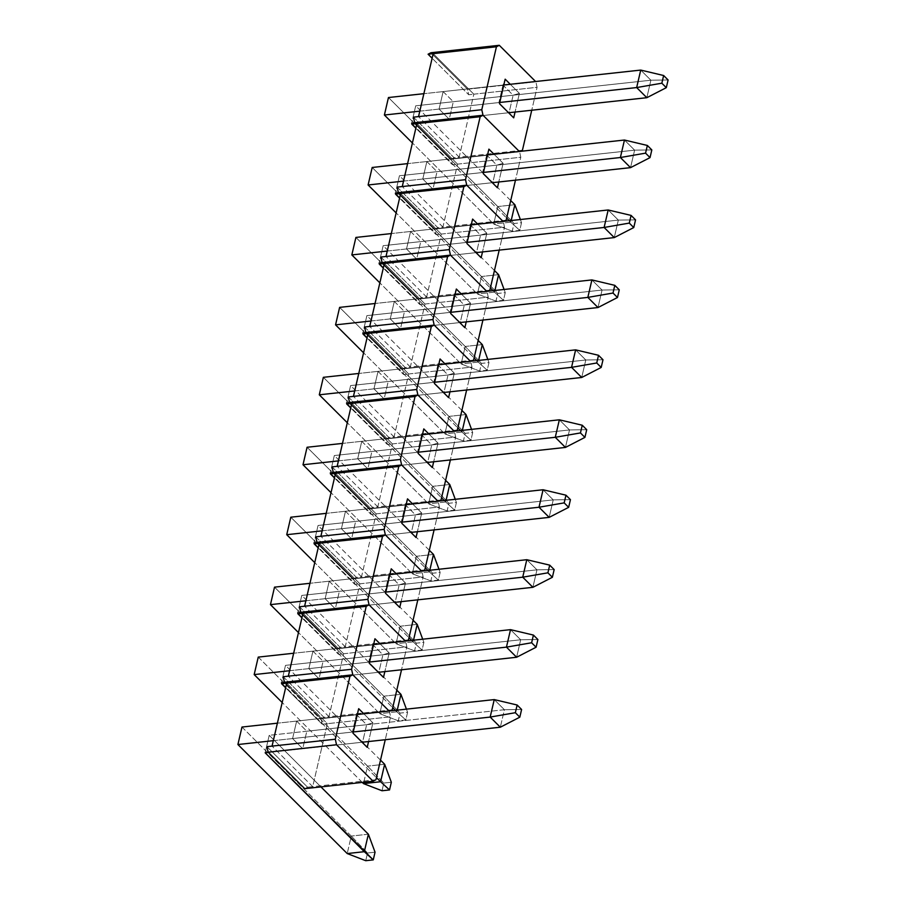 <?xml version="1.0" encoding="UTF-8"?>
<svg xmlns="http://www.w3.org/2000/svg" width="906" height="906" viewBox="0 0 906 906"><rect width="100%" height="100%" fill="white"/><g stroke="black" fill="none" stroke-linecap="round" stroke-linejoin="round"><path stroke-width="0.68" stroke-dasharray="4.53 3.4" d="M266.93 746.669L307.576 787.201L304.733 788.662L307.576 787.201L312.695 786.635L327.338 723.69L390.588 716.805L385.254 739.726L390.588 716.805L389.376 711.278L321.007 718.718L284.427 682.241L321.007 718.718L322.219 724.245L285.628 687.756L322.219 724.245L390.588 716.805L389.376 711.278L321.007 718.718L322.219 724.245L327.338 723.69L286.704 683.158L327.338 723.69L312.695 786.635L307.576 787.201L266.93 746.669M375.945 779.76L312.695 786.635L272.049 746.114L312.695 786.635L375.945 779.76M372.91 722.863L363.793 713.781L372.91 722.863L366.647 724.709L306.806 731.221L296.647 721.085L356.477 714.574L366.647 724.709L362.57 742.195L302.74 748.707L306.806 731.221L366.647 724.709L356.477 714.574L296.647 721.085L292.581 738.571L302.74 748.707L362.57 742.195L366.647 724.709L372.91 722.863L368.561 741.55L372.91 722.863M353.091 732.739L352.411 732.059L292.581 738.571L352.411 732.059L356.477 714.574L358.685 708.685L356.477 714.574L352.411 732.059L353.091 732.739M296.647 721.085L306.806 731.221L302.74 748.707L292.581 738.571L296.647 721.085M283.216 676.725L323.85 717.246L321.007 718.718L284.427 682.241L321.007 718.718L389.376 711.278L321.007 718.718L323.85 717.246L328.969 716.691L343.612 653.747L406.862 646.861L401.528 669.783L406.862 646.861L405.65 641.335L337.281 648.775L300.713 612.297L337.281 648.775L338.504 654.302L301.913 617.813L338.504 654.302L406.862 646.861L405.65 641.335L337.281 648.775L338.504 654.302L343.612 653.747L302.978 613.215L343.612 653.747L328.969 716.691L323.85 717.246L283.216 676.725M392.219 709.817L328.969 716.691L288.334 676.159L328.969 716.691L392.219 709.817M389.184 652.92L380.078 643.838L389.184 652.92L382.921 654.766L323.091 661.278L312.932 651.142L372.762 644.63L382.921 654.766L378.844 672.252L319.014 678.764L323.091 661.278L382.921 654.766L372.762 644.63L312.932 651.142L308.855 668.628L319.014 678.764L378.844 672.252L382.921 654.766L389.184 652.92L384.835 671.606L389.184 652.92M369.365 662.796L368.685 662.116L308.855 668.628L368.685 662.116L372.762 644.63L374.959 638.741L372.762 644.63L368.685 662.116L369.365 662.796M312.932 651.142L323.091 661.278L319.014 678.764L308.855 668.628L312.932 651.142M299.49 606.771L340.124 647.303L337.281 648.775L300.713 612.297L337.281 648.775L405.65 641.335L337.281 648.775L340.124 647.303L345.243 646.748L359.897 583.804L423.147 576.918L417.813 599.84L423.147 576.918L421.924 571.392L353.555 578.832L316.987 542.354L353.555 578.832L354.778 584.359L318.187 547.858L354.778 584.359L423.147 576.918L421.924 571.392L353.555 578.832L354.778 584.359L359.897 583.804L319.252 543.272L359.897 583.804L345.243 646.748L340.124 647.303L299.49 606.771M408.493 639.863L345.243 646.748L304.609 606.216L345.243 646.748L408.493 639.863M405.458 582.977L396.352 573.894L405.458 582.977L399.195 584.823L339.365 591.335L329.206 581.199L389.036 574.687L399.195 584.823L395.129 602.309L335.299 608.821L339.365 591.335L399.195 584.823L389.036 574.687L329.206 581.199L325.141 598.685L335.299 608.821L395.129 602.309L399.195 584.823L405.458 582.977L401.109 601.652L405.458 582.977M385.639 592.841L384.971 592.173L325.141 598.685L384.971 592.173L389.036 574.687L391.233 568.798L389.036 574.687L384.971 592.173L385.639 592.841M329.206 581.199L339.365 591.335L335.299 608.821L325.141 598.685L329.206 581.199M315.764 536.828L356.409 577.36L353.555 578.832L316.987 542.354L353.555 578.832L421.924 571.392L353.555 578.832L356.409 577.36L361.517 576.805L376.171 513.849L439.421 506.975L434.087 529.897L439.421 506.975L438.198 501.448L369.829 508.889L333.261 472.411L369.829 508.889L371.052 514.415L334.461 477.915L371.052 514.415L439.421 506.975L438.198 501.448L369.829 508.889L371.052 514.415L376.171 513.849L335.537 473.328L376.171 513.849L361.517 576.805L356.409 577.36L315.764 536.828M424.767 569.919L361.517 576.805L320.883 536.273L361.517 576.805L424.767 569.919M421.732 513.034L412.626 503.951L421.732 513.034L415.469 514.88L355.639 521.392L345.48 511.256L405.31 504.744L415.469 514.88L411.403 532.366L351.573 538.877L355.639 521.392L415.469 514.88L405.31 504.744L345.48 511.256L341.415 528.742L351.573 538.877L411.403 532.366L415.469 514.88L421.732 513.034L417.394 531.709L421.732 513.034M401.913 522.898L401.245 522.23L341.415 528.742L401.245 522.23L405.31 504.744L407.507 498.844L405.31 504.744L401.245 522.23L401.913 522.898M345.48 511.256L355.639 521.392L351.573 538.877L341.415 528.742L345.48 511.256M332.038 466.884L372.683 507.417L369.829 508.889L333.261 472.411L369.829 508.889L438.198 501.448L369.829 508.889L372.683 507.417L377.802 506.862L392.445 443.906L455.695 437.032L450.361 459.954L455.695 437.032L454.484 431.505L386.115 438.946L349.535 402.468L386.115 438.946L387.326 444.461L350.735 407.972L387.326 444.461L455.695 437.032L454.484 431.505L386.115 438.946L387.326 444.461L392.445 443.906L351.811 403.374L392.445 443.906L377.802 506.862L372.683 507.417L332.038 466.884M441.052 499.976L377.802 506.862L337.157 466.33L377.802 506.862L441.052 499.976M438.017 443.091L428.9 434.008L438.017 443.091L431.754 444.937L371.913 451.437L361.754 441.313L421.584 434.801L431.754 444.937L427.677 462.422L367.847 468.923L371.913 451.437L431.754 444.937L421.584 434.801L361.754 441.313L357.689 458.798L367.847 468.923L427.677 462.422L431.754 444.937L438.017 443.091L433.668 461.766L438.017 443.091M418.187 452.955L417.519 452.287L357.689 458.798L417.519 452.287L421.584 434.801L423.793 428.9L421.584 434.801L417.519 452.287L418.187 452.955M361.754 441.313L371.913 451.437L367.847 468.923L357.689 458.798L361.754 441.313M348.323 396.941L388.957 437.473L386.115 438.946L349.535 402.468L386.115 438.946L454.484 431.505L386.115 438.946L388.957 437.473L394.076 436.919L408.719 373.963L471.969 367.077L466.635 389.999L471.969 367.077L470.758 361.562L402.389 368.991L365.809 332.525L402.389 368.991L403.612 374.518L367.021 338.029L403.612 374.518L471.969 367.077L470.758 361.562L402.389 368.991L403.612 374.518L408.719 373.963L368.085 333.431L408.719 373.963L394.076 436.919L388.957 437.473L348.323 396.941M457.326 430.033L394.076 436.919L353.442 396.386L394.076 436.919L457.326 430.033M454.291 373.147L445.174 364.053L454.291 373.147L448.028 374.982L388.198 381.494L378.04 371.369L437.87 364.858L448.028 374.982L443.951 392.468L384.121 398.98L388.198 381.494L448.028 374.982L437.87 364.858L378.04 371.369L373.963 388.855L384.121 398.98L443.951 392.468L448.028 374.982L454.291 373.147L449.942 391.822L454.291 373.147M434.472 383.012L433.793 382.343L373.963 388.855L433.793 382.343L437.87 364.858L440.067 358.957L437.87 364.858L433.793 382.343L434.472 383.012M378.04 371.369L388.198 381.494L384.121 398.98L373.963 388.855L378.04 371.369M364.597 326.998L405.231 367.53L402.389 368.991L365.809 332.525L402.389 368.991L470.758 361.562L402.389 368.991L405.231 367.53L410.35 366.964L425.005 304.02L488.255 297.134L482.921 320.056L488.255 297.134L487.032 291.607L418.663 299.048L382.094 262.57L418.663 299.048L419.886 304.575L383.295 268.085L419.886 304.575L488.255 297.134L487.032 291.607L418.663 299.048L419.886 304.575L425.005 304.02L384.359 263.487L425.005 304.02L410.35 366.964L405.231 367.53L364.597 326.998M473.6 360.09L410.35 366.964L369.716 326.443L410.35 366.964L473.6 360.09M470.565 303.204L461.46 294.11L470.565 303.204L464.302 305.039L404.472 311.551L394.314 301.415L454.144 294.914L464.302 305.039L460.237 322.525L400.407 329.037L404.472 311.551L464.302 305.039L454.144 294.914L394.314 301.415L390.237 318.901L400.407 329.037L460.237 322.525L464.302 305.039L470.565 303.204L466.216 321.879L470.565 303.204M450.746 313.068L450.078 312.4L390.237 318.901L450.078 312.4L454.144 294.914L456.341 289.014L454.144 294.914L450.078 312.4L450.746 313.068M394.314 301.415L404.472 311.551L400.407 329.037L390.237 318.901L394.314 301.415M380.871 257.055L421.505 297.576L418.663 299.048L382.094 262.57L418.663 299.048L487.032 291.607L418.663 299.048L421.505 297.576L426.624 297.021L441.279 234.076L504.529 227.191L499.195 250.113L504.529 227.191L503.306 221.664L434.937 229.105L398.368 192.627L434.937 229.105L436.16 234.631L399.569 198.142L436.16 234.631L504.529 227.191L503.306 221.664L434.937 229.105L436.16 234.631L441.279 234.076L400.645 193.544L441.279 234.076L426.624 297.021L421.505 297.576L380.871 257.055M489.874 290.147L426.624 297.021L385.99 256.489L426.624 297.021L489.874 290.147M486.839 233.25L477.734 224.167L486.839 233.25L480.576 235.096L420.746 241.608L410.588 231.472L470.418 224.96L480.576 235.096L476.511 252.581L416.681 259.093L420.746 241.608L480.576 235.096L470.418 224.96L410.588 231.472L406.522 248.957L416.681 259.093L476.511 252.581L480.576 235.096L486.839 233.25L482.502 251.936L486.839 233.25M467.02 243.125L466.352 242.446L406.522 248.957L466.352 242.446L470.418 224.96L472.615 219.071L470.418 224.96L466.352 242.446L467.02 243.125M410.588 231.472L420.746 241.608L416.681 259.093L406.522 248.957L410.588 231.472M397.145 187.1L437.791 227.633L434.937 229.105L398.368 192.627L434.937 229.105L503.306 221.664L434.937 229.105L437.791 227.633L442.909 227.078L457.553 164.133L520.803 157.248L515.469 180.169L520.803 157.248L519.58 151.721L451.222 159.162L414.642 122.684L451.222 159.162L452.434 164.688L415.843 128.188L452.434 164.688L520.803 157.248L519.58 151.721L451.222 159.162L452.434 164.688L457.553 164.133L416.919 123.601L457.553 164.133L442.909 227.078L437.791 227.633L397.145 187.1M506.16 220.192L442.909 227.078L402.264 186.545L442.909 227.078L506.16 220.192M503.124 163.306L494.008 154.224L503.124 163.306L496.85 165.152L437.02 171.664L426.862 161.528L486.692 155.017L496.85 165.152L492.785 182.638L432.955 189.15L437.02 171.664L496.85 165.152L486.692 155.017L426.862 161.528L422.796 179.014L432.955 189.15L492.785 182.638L496.85 165.152L503.124 163.306L498.776 181.981L503.124 163.306M483.294 173.171L482.626 172.502L422.796 179.014L482.626 172.502L486.692 155.017L488.9 149.128L486.692 155.017L482.626 172.502L483.294 173.171M426.862 161.528L437.02 171.664L432.955 189.15L422.796 179.014L426.862 161.528M413.43 117.157L454.065 157.689L451.222 159.162L414.642 122.684L451.222 159.162L519.58 151.721L451.222 159.162L454.065 157.689L459.183 157.134L473.827 94.179L537.077 87.304L531.743 110.226L537.077 87.304L535.865 81.778L467.496 89.218L430.916 52.741L467.496 89.218L468.708 94.745L432.128 58.244L468.708 94.745L537.077 87.304L535.865 81.778L467.496 89.218L468.708 94.745L473.827 94.179L433.193 53.658L473.827 94.179L459.183 157.134L454.065 157.689L413.43 117.157M522.434 150.249L459.183 157.134L418.538 116.602L459.183 157.134L522.434 150.249M519.398 93.363L510.282 84.281L519.398 93.363L513.136 95.209L453.306 101.721L443.147 91.585L502.977 85.073L513.136 95.209L509.059 112.695L449.229 119.207L453.306 101.721L513.136 95.209L502.977 85.073L443.147 91.585L439.07 109.071L449.229 119.207L509.059 112.695L513.136 95.209L519.398 93.363L515.05 112.038L519.398 93.363M499.58 103.227L498.9 102.559L439.07 109.071L498.9 102.559L502.977 85.073L505.174 79.173L502.977 85.073L498.9 102.559L499.58 103.227M443.147 91.585L453.306 101.721L449.229 119.207L439.07 109.071L443.147 91.585M273.318 740.666L353.261 731.969L273.318 740.666M357.338 714.483L277.383 723.181L357.338 714.483M241.97 727.042L351.279 836.068L347.213 853.554L351.279 836.068L241.97 727.042M365.741 860.7L367.53 853.01L375.05 852.184L367.53 853.01L351.279 836.068L367.53 853.01L365.741 860.7M320.95 786.906L269.218 735.31L265.152 752.795L269.218 735.31L504.404 709.726L500.327 727.212L504.404 709.726L269.218 735.31L320.95 786.906M362.57 742.195L268.414 752.444L362.57 742.195M368.38 834.211L351.279 836.068L368.38 834.211M494.246 699.591L504.404 709.726L521.607 709.477L504.404 709.726L494.246 699.591M289.592 670.723L369.535 662.026L289.592 670.723M373.612 644.54L293.669 653.237L373.612 644.54M258.244 657.099L367.564 766.125L363.487 783.611L367.564 766.125L258.244 657.099M362.287 782.399L282.196 702.524L362.287 782.399M382.015 790.757L383.804 783.056L391.324 782.24L383.804 783.056L367.564 766.125L383.804 783.056L382.015 790.757M282.049 683.475L376.443 777.62L282.049 683.475M380.509 760.123L285.492 665.366L281.426 682.852L285.492 665.366L520.678 639.772L516.613 657.258L520.678 639.772L285.492 665.366L380.509 760.123M378.844 672.252L283.737 682.603L378.844 672.252M384.654 764.256L367.564 766.125L384.654 764.256M510.52 629.647L520.678 639.772L537.892 639.534L520.678 639.772L510.52 629.647M305.877 600.78L385.82 592.082L305.877 600.78M389.886 574.597L309.943 583.294L389.886 574.597M274.518 587.145L383.838 696.182L379.773 713.668L298.47 632.581L379.773 713.668L398.289 720.814L400.078 713.113L407.598 712.297L405.809 719.987L398.289 720.814L400.078 713.113L407.598 712.297L406.432 709.149L407.598 712.297L405.809 719.987L396.862 711.799L397.247 710.145L396.862 711.799L379.773 713.668L398.289 720.814L405.809 719.987L396.862 711.799L379.773 713.668L383.838 696.182L274.518 587.145M298.323 613.532L392.717 707.665L298.323 613.532M395.401 710.349L396.862 711.799L395.401 710.349M396.783 690.179L301.777 595.423L297.7 612.909L301.777 595.423L536.952 569.829L532.887 587.315L536.952 569.829L301.777 595.423L396.783 690.179M395.129 602.309L300.011 612.66L395.129 602.309M400.928 694.313L383.838 696.182L400.078 713.113L383.838 696.182L400.928 694.313M526.794 559.704L536.952 569.829L554.166 569.58L536.952 569.829L526.794 559.704M322.151 530.837L402.094 522.139L322.151 530.837M406.16 504.653L326.217 513.351L406.16 504.653M290.803 517.201L400.112 626.227L396.047 643.713L314.744 562.637L396.047 643.713L414.563 650.87L416.352 643.169L423.883 642.354L422.083 650.044L414.563 650.87L416.352 643.169L423.883 642.354L422.706 639.194L423.883 642.354L422.083 650.044L413.136 641.856L413.521 640.202L413.136 641.856L396.047 643.713L414.563 650.87L422.083 650.044L413.136 641.856L396.047 643.713L400.112 626.227L290.803 517.201M314.609 543.589L408.991 637.722L314.609 543.589M411.675 640.395L413.136 641.856L411.675 640.395M413.057 620.236L318.051 525.48L313.986 542.966L318.051 525.48L553.226 499.885L549.161 517.371L553.226 499.885L318.051 525.48L413.057 620.236M411.403 532.366L316.296 542.717L411.403 532.366M417.202 624.37L400.112 626.227L416.352 643.169L400.112 626.227L417.202 624.37M543.068 489.75L553.226 499.885L570.44 499.636L553.226 499.885L543.068 489.75M338.425 460.894L418.368 452.196L338.425 460.894M422.434 434.71L342.491 443.408L422.434 434.71M307.077 447.258L416.386 556.284L412.321 573.77L331.03 492.694L412.321 573.77L430.848 580.916L432.638 573.226L440.157 572.411L438.368 580.1L430.848 580.916L432.638 573.226L440.157 572.411L438.98 569.251L440.157 572.411L438.368 580.1L429.41 571.913L429.795 570.248L429.41 571.913L412.321 573.77L430.848 580.916L438.368 580.1L429.41 571.913L412.321 573.77L416.386 556.284L307.077 447.258M330.883 473.634L425.265 567.779L330.883 473.634M427.949 570.452L429.41 571.913L427.949 570.452M429.342 550.293L334.325 455.537L330.26 473.023L334.325 455.537L569.512 429.942L565.435 447.428L569.512 429.942L334.325 455.537L429.342 550.293M427.677 462.422L332.57 472.762L427.677 462.422M433.487 554.427L416.386 556.284L432.638 573.226L416.386 556.284L433.487 554.427M559.353 419.806L569.512 429.942L586.714 429.693L569.512 429.942L559.353 419.806M354.699 390.95L434.642 382.253L354.699 390.95M438.719 364.756L358.776 373.465L438.719 364.756M323.351 377.315L432.672 486.341L428.595 503.827L347.304 422.751L428.595 503.827L447.122 510.973L448.912 503.283L456.431 502.468L454.642 510.157L447.122 510.973L448.912 503.283L456.431 502.468L455.265 499.308L456.431 502.468L454.642 510.157L445.695 501.969L446.08 500.305L445.695 501.969L428.595 503.827L447.122 510.973L454.642 510.157L445.695 501.969L428.595 503.827L432.672 486.341L323.351 377.315M347.157 403.691L441.55 497.836L347.157 403.691M444.223 500.508L445.695 501.969L444.223 500.508M445.616 480.35L350.599 385.582L346.534 403.068L350.599 385.582L585.786 359.999L581.72 377.485L585.786 359.999L350.599 385.582L445.616 480.35M443.951 392.468L348.844 402.819L443.951 392.468M449.761 484.484L432.672 486.341L448.912 503.283L432.672 486.341L449.761 484.484M575.627 349.863L585.786 359.999L603 359.75L585.786 359.999L575.627 349.863M370.973 321.007L450.928 312.298L370.973 321.007M454.993 294.812L375.05 303.51L454.993 294.812M339.625 307.372L448.946 416.398L444.88 433.883L363.578 352.796L444.88 433.883L463.396 441.029L465.186 433.34L472.705 432.513L470.916 440.214L463.396 441.029L465.186 433.34L472.705 432.513L471.539 429.365L472.705 432.513L470.916 440.214L461.969 432.026L462.354 430.361L461.969 432.026L444.88 433.883L463.396 441.029L470.916 440.214L461.969 432.026L444.88 433.883L448.946 416.398L339.625 307.372M363.431 333.748L457.824 427.892L363.431 333.748M460.508 430.565L461.969 432.026L460.508 430.565M461.89 410.407L366.885 315.639L362.808 333.125L366.885 315.639L602.06 290.056L597.994 307.542L602.06 290.056L366.885 315.639L461.89 410.407M460.237 322.525L365.118 332.876L460.237 322.525M466.035 414.54L448.946 416.398L465.186 433.34L448.946 416.398L466.035 414.54M591.901 279.92L602.06 290.056L619.274 289.807L602.06 290.056L591.901 279.92M387.258 251.053L467.202 242.355L387.258 251.053M471.267 224.869L391.324 233.567L471.267 224.869M355.911 237.429L465.22 346.454L461.154 363.94L379.852 282.853L461.154 363.94L479.67 371.086L481.46 363.397L488.98 362.57L487.19 370.271L479.67 371.086L481.46 363.397L488.98 362.57L487.813 359.422L488.98 362.57L487.19 370.271L478.243 362.083L478.628 360.418L478.243 362.083L461.154 363.94L479.67 371.086L487.19 370.271L478.243 362.083L461.154 363.94L465.22 346.454L355.911 237.429M379.705 263.805L474.098 357.949L379.705 263.805M476.783 360.622L478.243 362.083L476.783 360.622M478.164 340.463L383.159 245.696L379.082 263.182L383.159 245.696L618.334 220.101L614.268 237.587L618.334 220.101L383.159 245.696L478.164 340.463M476.511 252.581L381.403 262.933L476.511 252.581M482.309 344.597L465.22 346.454L481.46 363.397L465.22 346.454L482.309 344.597M608.175 209.977L618.334 220.101L635.548 219.864L618.334 220.101L608.175 209.977M403.532 181.109L483.476 172.412L403.532 181.109M487.541 154.926L407.598 163.624L487.541 154.926M372.185 167.474L481.494 276.511L477.428 293.997L396.137 212.91L477.428 293.997L495.956 301.143L497.745 293.442L505.265 292.627L503.476 300.316L495.956 301.143L497.745 293.442L505.265 292.627L504.087 289.478L505.265 292.627L503.476 300.316L494.517 292.128L494.903 290.475L494.517 292.128L477.428 293.997L495.956 301.143L503.476 300.316L494.517 292.128L477.428 293.997L481.494 276.511L372.185 167.474M395.99 193.861L490.373 287.995L395.99 193.861M493.057 290.679L494.517 292.128L493.057 290.679M494.45 270.509L399.433 175.753L395.367 193.238L399.433 175.753L634.619 150.158L630.542 167.644L634.619 150.158L399.433 175.753L494.45 270.509M492.785 182.638L397.677 192.989L492.785 182.638M498.594 274.643L481.494 276.511L497.745 293.442L481.494 276.511L498.594 274.643M624.461 140.034L634.619 150.158L651.822 149.909L634.619 150.158L624.461 140.034M419.806 111.166L499.75 102.469L419.806 111.166M503.827 84.983L423.883 93.68L503.827 84.983M388.459 97.531L497.779 206.557L493.702 224.042L412.411 142.967L493.702 224.042L512.23 231.2L514.019 223.499L521.539 222.683L519.75 230.373L512.23 231.2L514.019 223.499L521.539 222.683L520.372 219.524L521.539 222.683L519.75 230.373L510.791 222.185L511.188 220.532L510.791 222.185L493.702 224.042L512.23 231.2L519.75 230.373L510.791 222.185L493.702 224.042L497.779 206.557L388.459 97.531M412.264 123.918L506.658 218.052L412.264 123.918M509.331 220.724L510.791 222.185L509.331 220.724M510.724 200.566L415.707 105.809L411.641 123.295L415.707 105.809L650.893 80.215L646.827 97.701L650.893 80.215L415.707 105.809L510.724 200.566M509.059 112.695L413.951 123.046L509.059 112.695M514.868 204.699L497.779 206.557L514.019 223.499L497.779 206.557L514.868 204.699M640.735 70.079L650.893 80.215L668.096 79.966L650.893 80.215L640.735 70.079"/><path stroke-width="1.36" d="M304.733 788.662L268.153 752.184L266.93 746.669L335.299 739.228L349.954 676.272L286.704 683.158L272.049 746.114L335.299 739.228L349.954 676.272L352.796 674.8L389.116 711.029L352.796 674.8L389.116 711.029L352.796 674.8L349.954 676.272L281.585 683.713L284.427 682.241L352.796 674.8L284.427 682.241L352.796 674.8L351.585 669.285L366.228 606.329L302.978 613.215L288.334 676.159L351.585 669.285L366.228 606.329L369.07 604.857L405.39 641.086L369.07 604.857L405.39 641.086L369.07 604.857L366.228 606.329L297.859 613.77L300.713 612.297L369.07 604.857L300.713 612.297L369.07 604.857L367.859 599.342L382.502 536.386L319.252 543.272L304.609 606.216L367.859 599.342L382.502 536.386L385.356 534.914L421.675 571.142L385.356 534.914L421.675 571.142L385.356 534.914L382.502 536.386L314.133 543.827L316.987 542.354L385.356 534.914L316.987 542.354L385.356 534.914L384.133 529.387L398.787 466.443L335.537 473.328L320.883 536.273L384.133 529.387L398.787 466.443L401.63 464.971L437.949 501.188L401.63 464.971L437.949 501.188L401.63 464.971L398.787 466.443L330.418 473.883L333.261 472.411L401.63 464.971L333.261 472.411L401.63 464.971L400.407 459.444L415.061 396.5L351.811 403.374L337.157 466.33L400.407 459.444L415.061 396.5L417.904 395.027L454.223 431.245L417.904 395.027L454.223 431.245L417.904 395.027L415.061 396.5L346.692 403.94L349.535 402.468L417.904 395.027L349.535 402.468L417.904 395.027L416.681 389.501L431.335 326.545L368.085 333.431L353.442 396.386L416.681 389.501L431.335 326.545L434.178 325.084L470.497 361.301L434.178 325.084L470.497 361.301L434.178 325.084L431.335 326.545L362.966 333.986L365.809 332.525L434.178 325.084L365.809 332.525L434.178 325.084L432.966 319.558L447.609 256.602L384.359 263.487L369.716 326.443L432.966 319.558L447.609 256.602L450.463 255.13L486.771 291.358L450.463 255.13L486.771 291.358L450.463 255.13L447.609 256.602L379.24 264.042L382.094 262.57L450.463 255.13L382.094 262.57L450.463 255.13L449.24 249.614L463.883 186.659L400.645 193.544L385.99 256.489L449.24 249.614L463.883 186.659L466.737 185.186L503.057 221.415L466.737 185.186L503.057 221.415L466.737 185.186L463.883 186.659L395.526 194.099L398.368 192.627L466.737 185.186L398.368 192.627L466.737 185.186L465.514 179.671L480.169 116.715L416.919 123.601L402.264 186.545L465.514 179.671L480.169 116.715L483.011 115.243L519.331 151.472L483.011 115.243L519.331 151.472L483.011 115.243L480.169 116.715L411.8 124.156L414.642 122.684L483.011 115.243L414.642 122.684L483.011 115.243L481.788 109.717L496.443 46.772L433.193 53.658L418.538 116.602L481.788 109.717L496.443 46.772L499.285 45.3L535.605 81.517L499.285 45.3L496.443 46.772L428.074 54.213L430.916 52.741L499.285 45.3L430.916 52.741L428.074 54.213L433.193 53.658L418.538 116.602L481.788 109.717L483.011 115.243L414.642 122.684L413.43 117.157L418.538 116.602L413.43 117.157L414.642 122.684L411.8 124.156L416.919 123.601L402.264 186.545L465.514 179.671L466.737 185.186L398.368 192.627L397.145 187.1L402.264 186.545L397.145 187.1L398.368 192.627L395.526 194.099L400.645 193.544L385.99 256.489L449.24 249.614L450.463 255.13L382.094 262.57L380.871 257.055L385.99 256.489L380.871 257.055L382.094 262.57L379.24 264.042L384.359 263.487L369.716 326.443L432.966 319.558L434.178 325.084L365.809 332.525L364.597 326.998L369.716 326.443L364.597 326.998L365.809 332.525L362.966 333.986L368.085 333.431L353.442 396.386L416.681 389.501L417.904 395.027L349.535 402.468L348.323 396.941L353.442 396.386L348.323 396.941L349.535 402.468L346.692 403.94L351.811 403.374L337.157 466.33L400.407 459.444L401.63 464.971L333.261 472.411L332.038 466.884L337.157 466.33L332.038 466.884L333.261 472.411L330.418 473.883L335.537 473.328L320.883 536.273L384.133 529.387L385.356 534.914L316.987 542.354L315.764 536.828L320.883 536.273L315.764 536.828L316.987 542.354L314.133 543.827L319.252 543.272L304.609 606.216L367.859 599.342L369.07 604.857L300.713 612.297L299.49 606.771L304.609 606.216L299.49 606.771L300.713 612.297L297.859 613.77L302.978 613.215L288.334 676.159L351.585 669.285L352.796 674.8L284.427 682.241L283.216 676.725L288.334 676.159L283.216 676.725L284.427 682.241L281.585 683.713L286.704 683.158L272.049 746.114L266.93 746.669L268.153 752.184L304.733 788.662L373.091 781.232L336.522 744.755L268.153 752.184L336.522 744.755L335.299 739.228L336.522 744.755L373.091 781.232L375.945 779.76L373.091 781.232L304.733 788.662M385.254 739.726L375.945 779.76L385.254 739.726M285.628 687.756L281.585 683.713L285.628 687.756M363.793 713.781L358.685 708.685L352.989 733.169L367.213 747.348L368.561 741.55L367.213 747.348L352.989 733.169L358.685 708.685L363.793 713.781M401.528 669.783L392.219 709.817L390.067 710.927L392.219 709.817L401.528 669.783M301.913 617.813L297.859 613.77L301.913 617.813M380.078 643.838L374.959 638.741L369.263 663.215L383.487 677.405L384.835 671.606L383.487 677.405L369.263 663.215L374.959 638.741L380.078 643.838M417.813 599.84L408.493 639.863L406.341 640.984L408.493 639.863L417.813 599.84M318.187 547.858L314.133 543.827L318.187 547.858M396.352 573.894L391.233 568.798L385.537 593.271L399.761 607.462L401.109 601.652L399.761 607.462L385.537 593.271L391.233 568.798L396.352 573.894M434.087 529.897L424.767 569.919L422.615 571.029L424.767 569.919L434.087 529.897M334.461 477.915L330.418 473.883L334.461 477.915M412.626 503.951L407.507 498.844L401.811 523.328L416.035 537.518L417.394 531.709L416.035 537.518L401.811 523.328L407.507 498.844L412.626 503.951M450.361 459.954L441.052 499.976L438.889 501.086L441.052 499.976L450.361 459.954M350.735 407.972L346.692 403.94L350.735 407.972M428.9 434.008L423.793 428.9L418.096 453.385L432.321 467.564L433.668 461.766L432.321 467.564L418.096 453.385L423.793 428.9L428.9 434.008M466.635 389.999L457.326 430.033L455.174 431.143L457.326 430.033L466.635 389.999M367.021 338.029L362.966 333.986L367.021 338.029M445.174 364.053L440.067 358.957L434.37 383.442L448.595 397.621L449.942 391.822L448.595 397.621L434.37 383.442L440.067 358.957L445.174 364.053M482.921 320.056L473.6 360.09L471.448 361.2L473.6 360.09L482.921 320.056M383.295 268.085L379.24 264.042L383.295 268.085M461.46 294.11L456.341 289.014L450.644 313.499L464.869 327.678L466.216 321.879L464.869 327.678L450.644 313.499L456.341 289.014L461.46 294.11M499.195 250.113L489.874 290.147L487.722 291.256L489.874 290.147L499.195 250.113M399.569 198.142L395.526 194.099L399.569 198.142M477.734 224.167L472.615 219.071L466.918 243.544L481.143 257.734L482.502 251.936L481.143 257.734L466.918 243.544L472.615 219.071L477.734 224.167M515.469 180.169L506.16 220.192L503.996 221.313L506.16 220.192L515.469 180.169M415.843 128.188L411.8 124.156L415.843 128.188M494.008 154.224L488.9 149.128L483.204 173.601L497.428 187.791L498.776 181.981L497.428 187.791L483.204 173.601L488.9 149.128L494.008 154.224M531.743 110.226L522.434 150.249L520.282 151.37L522.434 150.249L531.743 110.226M432.128 58.244L428.074 54.213L432.128 58.244M510.282 84.281L505.174 79.173L499.478 103.658L513.702 117.848L515.05 112.038L513.702 117.848L499.478 103.658L505.174 79.173L510.282 84.281M515.355 712.705L519.817 717.167L521.607 709.477L517.145 705.015L515.355 712.705L490.169 717.076L494.246 699.591L357.338 714.483L494.246 699.591L517.145 705.015L515.355 712.705L490.169 717.076L500.327 727.212L362.57 742.195L500.327 727.212L519.817 717.167L515.355 712.705M237.904 744.528L273.318 740.666L237.904 744.528L241.97 727.042L237.904 744.528L347.213 853.554L237.904 744.528M353.261 731.969L490.169 717.076L494.246 699.591L517.145 705.015L521.607 709.477L519.817 717.167L500.327 727.212L490.169 717.076L353.261 731.969M277.383 723.181L241.97 727.042L277.383 723.181M375.05 852.184L373.261 859.885L365.741 860.7L373.261 859.885L364.303 851.697L368.38 834.211L320.95 786.906L368.38 834.211L375.05 852.184L368.38 834.211L364.303 851.697L347.213 853.554L365.741 860.7L347.213 853.554L364.303 851.697L265.152 752.795L373.261 859.885L375.05 852.184M268.414 752.444L265.152 752.795L268.414 752.444M531.629 642.762L536.092 647.224L537.892 639.534L533.419 635.072L531.629 642.762L506.454 647.133L510.52 629.647L373.612 644.54L510.52 629.647L533.419 635.072L531.629 642.762L506.454 647.133L516.613 657.258L378.844 672.252L516.613 657.258L536.092 647.224L531.629 642.762M254.178 674.585L289.592 670.723L254.178 674.585L258.244 657.099L254.178 674.585L282.196 702.524L254.178 674.585M369.535 662.026L506.454 647.133L510.52 629.647L533.419 635.072L537.892 639.534L536.092 647.224L516.613 657.258L506.454 647.133L369.535 662.026M293.669 653.237L258.244 657.099L293.669 653.237M363.487 783.611L362.287 782.399L363.487 783.611L382.015 790.757L389.535 789.941L382.015 790.757L363.487 783.611L380.588 781.742L384.654 764.256L380.509 760.123L384.654 764.256L391.324 782.24L389.535 789.941L380.588 781.742L384.654 764.256L391.324 782.24L389.535 789.941L380.588 781.742L363.487 783.611M281.426 682.852L282.049 683.475L281.426 682.852L283.737 682.603L281.426 682.852M376.443 777.62L380.588 781.742L376.443 777.62M547.904 572.819L552.377 577.281L554.166 569.58L549.693 565.129L547.904 572.819L522.728 577.19L526.794 559.704L389.886 574.597L526.794 559.704L549.693 565.129L547.904 572.819L522.728 577.19L532.887 587.315L395.129 602.309L532.887 587.315L552.377 577.281L547.904 572.819M270.452 604.63L305.877 600.78L270.452 604.63L274.518 587.145L270.452 604.63L298.47 632.581L270.452 604.63M385.82 592.082L522.728 577.19L526.794 559.704L549.693 565.129L554.166 569.58L552.377 577.281L532.887 587.315L522.728 577.19L385.82 592.082M309.943 583.294L274.518 587.145L309.943 583.294M297.7 612.909L298.323 613.532L297.7 612.909L300.011 612.66L297.7 612.909M392.717 707.665L395.401 710.349L392.717 707.665M397.247 710.145L400.928 694.313L396.783 690.179L400.928 694.313L406.432 709.149L400.928 694.313L397.247 710.145M564.178 502.875L568.651 507.337L570.44 499.636L565.967 495.186L564.178 502.875L539.002 507.235L543.068 489.75L406.16 504.653L543.068 489.75L565.967 495.186L564.178 502.875L539.002 507.235L549.161 517.371L411.403 532.366L549.161 517.371L568.651 507.337L564.178 502.875M286.726 534.687L322.151 530.837L286.726 534.687L290.803 517.201L286.726 534.687L314.744 562.637L286.726 534.687M402.094 522.139L539.002 507.235L543.068 489.75L565.967 495.186L570.44 499.636L568.651 507.337L549.161 517.371L539.002 507.235L402.094 522.139M326.217 513.351L290.803 517.201L326.217 513.351M313.986 542.966L314.609 543.589L313.986 542.966L316.296 542.717L313.986 542.966M408.991 637.722L411.675 640.395L408.991 637.722M413.521 640.202L417.202 624.37L413.057 620.236L417.202 624.37L422.706 639.194L417.202 624.37L413.521 640.202M580.452 432.932L584.925 437.383L586.714 429.693L582.252 425.231L580.452 432.932L555.276 437.292L559.353 419.806L422.434 434.71L559.353 419.806L582.252 425.231L580.452 432.932L555.276 437.292L565.435 447.428L427.677 462.422L565.435 447.428L584.925 437.383L580.452 432.932M303 464.744L338.425 460.894L303 464.744L307.077 447.258L303 464.744L331.03 492.694L303 464.744M418.368 452.196L555.276 437.292L559.353 419.806L582.252 425.231L586.714 429.693L584.925 437.383L565.435 447.428L555.276 437.292L418.368 452.196M342.491 443.408L307.077 447.258L342.491 443.408M330.26 473.023L330.883 473.634L330.26 473.023L332.57 472.762L330.26 473.023M425.265 567.779L427.949 570.452L425.265 567.779M429.795 570.248L433.487 554.427L429.342 550.293L433.487 554.427L438.98 569.251L433.487 554.427L429.795 570.248M596.737 362.989L601.199 367.44L603 359.75L598.526 355.288L596.737 362.989L571.55 367.349L575.627 349.863L438.719 364.756L575.627 349.863L598.526 355.288L596.737 362.989L571.55 367.349L581.72 377.485L443.951 392.468L581.72 377.485L601.199 367.44L596.737 362.989M319.286 394.801L354.699 390.95L319.286 394.801L323.351 377.315L319.286 394.801L347.304 422.751L319.286 394.801M434.642 382.253L571.55 367.349L575.627 349.863L598.526 355.288L603 359.75L601.199 367.44L581.72 377.485L571.55 367.349L434.642 382.253M358.776 373.465L323.351 377.315L358.776 373.465M346.534 403.068L347.157 403.691L346.534 403.068L348.844 402.819L346.534 403.068M441.55 497.836L444.223 500.508L441.55 497.836M446.08 500.305L449.761 484.484L445.616 480.35L449.761 484.484L455.265 499.308L449.761 484.484L446.08 500.305M613.011 293.034L617.484 297.496L619.274 289.807L614.8 285.345L613.011 293.034L587.835 297.406L591.901 279.92L454.993 294.812L591.901 279.92L614.8 285.345L613.011 293.034L587.835 297.406L597.994 307.542L460.237 322.525L597.994 307.542L617.484 297.496L613.011 293.034M335.56 324.858L370.973 321.007L335.56 324.858L339.625 307.372L335.56 324.858L363.578 352.796L335.56 324.858M450.928 312.298L587.835 297.406L591.901 279.92L614.8 285.345L619.274 289.807L617.484 297.496L597.994 307.542L587.835 297.406L450.928 312.298M375.05 303.51L339.625 307.372L375.05 303.51M362.808 333.125L363.431 333.748L362.808 333.125L365.118 332.876L362.808 333.125M457.824 427.892L460.508 430.565L457.824 427.892M462.354 430.361L466.035 414.54L461.89 410.407L466.035 414.54L471.539 429.365L466.035 414.54L462.354 430.361M629.285 223.091L633.758 227.553L635.548 219.864L631.074 215.401L629.285 223.091L604.109 227.463L608.175 209.977L471.267 224.869L608.175 209.977L631.074 215.401L629.285 223.091L604.109 227.463L614.268 237.587L476.511 252.581L614.268 237.587L633.758 227.553L629.285 223.091M351.834 254.914L387.258 251.053L351.834 254.914L355.911 237.429L351.834 254.914L379.852 282.853L351.834 254.914M467.202 242.355L604.109 227.463L608.175 209.977L631.074 215.401L635.548 219.864L633.758 227.553L614.268 237.587L604.109 227.463L467.202 242.355M391.324 233.567L355.911 237.429L391.324 233.567M379.082 263.182L379.705 263.805L379.082 263.182L381.403 262.933L379.082 263.182M474.098 357.949L476.783 360.622L474.098 357.949M478.628 360.418L482.309 344.597L478.164 340.463L482.309 344.597L487.813 359.422L482.309 344.597L478.628 360.418M645.559 153.148L650.032 157.61L651.822 149.909L647.36 145.458L645.559 153.148L620.384 157.519L624.461 140.034L487.541 154.926L624.461 140.034L647.36 145.458L645.559 153.148L620.384 157.519L630.542 167.644L492.785 182.638L630.542 167.644L650.032 157.61L645.559 153.148M368.108 184.971L403.532 181.109L368.108 184.971L372.185 167.474L368.108 184.971L396.137 212.91L368.108 184.971M483.476 172.412L620.384 157.519L624.461 140.034L647.36 145.458L651.822 149.909L650.032 157.61L630.542 167.644L620.384 157.519L483.476 172.412M407.598 163.624L372.185 167.474L407.598 163.624M395.367 193.238L395.99 193.861L395.367 193.238L397.677 192.989L395.367 193.238M490.373 287.995L493.057 290.679L490.373 287.995M494.903 290.475L498.594 274.643L494.45 270.509L498.594 274.643L504.087 289.478L498.594 274.643L494.903 290.475M661.844 83.205L666.306 87.667L668.096 79.966L663.634 75.515L661.844 83.205L636.658 87.565L640.735 70.079L503.827 84.983L640.735 70.079L663.634 75.515L661.844 83.205L636.658 87.565L646.827 97.701L509.059 112.695L646.827 97.701L666.306 87.667L661.844 83.205M384.393 115.017L419.806 111.166L384.393 115.017L388.459 97.531L384.393 115.017L412.411 142.967L384.393 115.017M499.75 102.469L636.658 87.565L640.735 70.079L663.634 75.515L668.096 79.966L666.306 87.667L646.827 97.701L636.658 87.565L499.75 102.469M423.883 93.68L388.459 97.531L423.883 93.68M411.641 123.295L412.264 123.918L411.641 123.295L413.951 123.046L411.641 123.295M506.658 218.052L509.331 220.724L506.658 218.052M511.188 220.532L514.868 204.699L510.724 200.566L514.868 204.699L520.372 219.524L514.868 204.699L511.188 220.532"/></g></svg>
